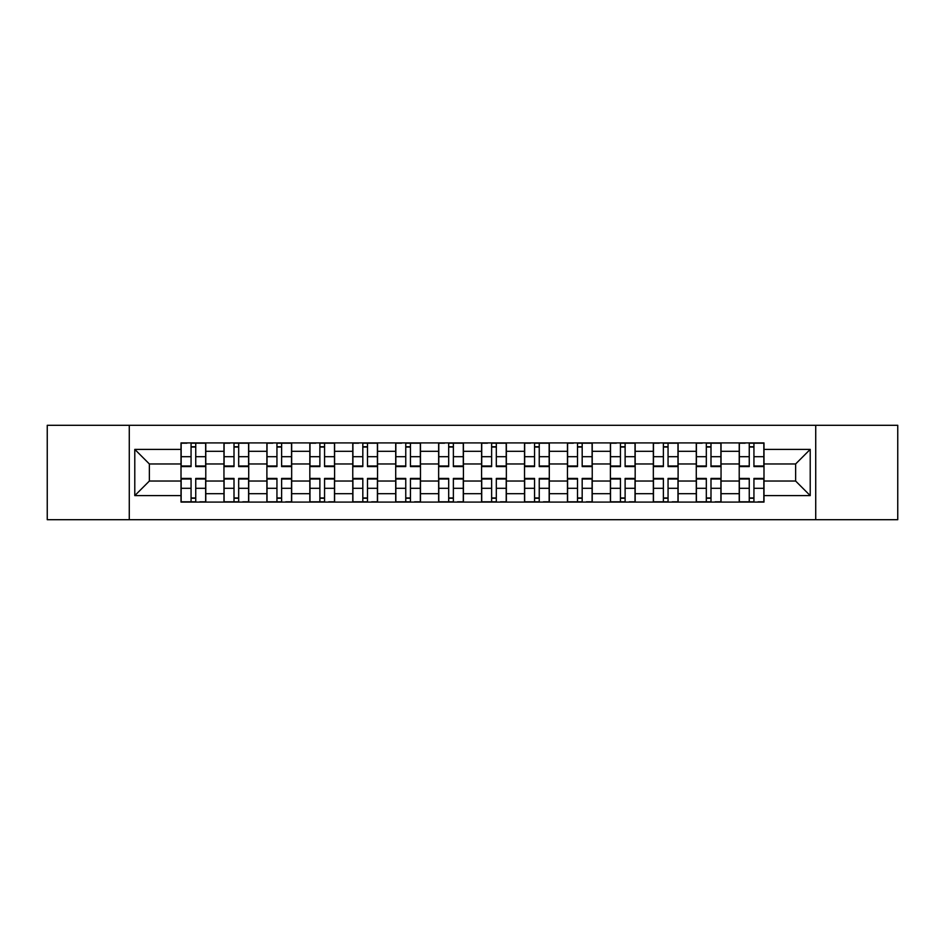 <?xml version="1.0" encoding="UTF-8"?>
<svg xmlns="http://www.w3.org/2000/svg" width="945" height="945" viewBox="0 0 945 945"><rect width="100%" height="100%" fill="white"/><g stroke="black" fill="none" stroke-linecap="round" stroke-linejoin="round"><path stroke-width="1.42" d="M815.724 519.703L897.75 519.703L897.75 425.297L47.25 425.297L47.25 519.703L815.724 519.703L815.724 425.297M223.953 502.09L223.953 451.308L205.786 451.308L205.786 502.09M205.786 451.308L205.786 442.91M223.953 451.308L223.953 442.91M248.724 442.91L248.724 502.09M266.892 502.09L266.892 442.91M291.662 442.91L291.662 502.09M309.83 502.09L309.83 442.91M334.601 442.91L334.601 502.09M352.768 502.09L352.768 442.91M377.539 442.91L377.539 502.09M395.707 502.09L395.707 442.91M420.478 442.91L420.478 502.09M438.645 502.09L438.645 442.91M463.416 442.91L463.416 502.09M481.584 502.09L481.584 442.91M506.355 442.91L506.355 502.09M524.522 502.09L524.522 442.91M549.293 442.91L549.293 502.09M567.461 502.09L567.461 442.91M592.231 442.91L592.231 502.09M610.399 502.09L610.399 442.91M635.17 442.91L635.17 502.09M653.338 502.09L653.338 442.91M678.108 442.91L678.108 502.09M696.276 502.09L696.276 442.91M721.047 442.91L721.047 502.09M739.214 502.09L739.214 442.91M739.214 481.029L721.047 481.029M696.276 481.029L678.108 481.029M653.338 481.029L635.17 481.029M610.399 481.029L592.231 481.029M567.461 481.029L549.293 481.029M524.522 481.029L506.355 481.029M481.584 481.029L463.416 481.029M438.645 481.029L420.478 481.029M395.707 481.029L377.539 481.029M352.768 481.029L334.601 481.029M309.83 481.029L291.662 481.029M266.892 481.029L248.724 481.029M223.953 481.029L205.786 481.029M739.214 463.971L721.047 463.971M696.276 463.971L678.108 463.971M653.338 463.971L635.17 463.971M610.399 463.971L592.231 463.971M567.461 463.971L549.293 463.971M524.522 463.971L506.355 463.971M481.584 463.971L463.416 463.971M438.645 463.971L420.478 463.971M395.707 463.971L377.539 463.971M352.768 463.971L334.601 463.971M309.83 463.971L291.662 463.971M266.892 463.971L248.724 463.971M223.953 463.971L205.786 463.971M149.369 481.029L181.015 481.029L181.015 463.971L149.369 463.971L149.369 481.029L134.781 495.617L134.781 449.383L181.015 449.383L181.015 463.971M763.985 463.971L763.985 481.029L795.631 481.029L795.631 463.971L763.985 463.971L763.985 442.91L181.015 442.91L181.015 449.383M763.985 449.383L810.219 449.383L810.219 495.617L763.985 495.617L763.985 481.029M181.015 481.029L181.015 502.09L763.985 502.09L763.985 495.617M181.015 495.617L134.781 495.617M129.276 519.703L129.276 425.297M195.745 497.956L191.067 497.956M191.067 447.044L195.745 447.044M238.683 497.956L234.006 497.956M234.006 447.044L238.683 447.044M281.622 497.956L276.944 497.956M276.944 447.044L281.622 447.044M324.56 497.956L319.882 497.956M319.882 447.044L324.56 447.044M367.499 497.956L362.821 497.956M362.821 447.044L367.499 447.044M410.437 497.956L405.759 497.956M405.759 447.044L410.437 447.044M453.376 497.956L448.686 497.956M448.686 447.044L453.376 447.044M496.314 497.956L491.624 497.956M491.624 447.044L496.314 447.044M539.241 497.956L534.563 497.956M534.563 447.044L539.241 447.044M582.179 497.956L577.501 497.956M577.501 447.044L582.179 447.044M625.117 497.956L620.44 497.956M620.44 447.044L625.117 447.044M668.056 497.956L663.378 497.956M663.378 447.044L668.056 447.044M710.994 497.956L706.317 497.956M706.317 447.044L710.994 447.044M753.933 497.956L749.255 497.956M749.255 447.044L753.933 447.044M134.781 449.383L149.369 463.971M795.631 481.029L810.219 495.617M795.631 463.971L810.219 449.383M195.745 466.582L195.745 443.181L205.656 443.181L205.656 466.582L195.745 466.582M191.067 446.761L195.745 446.761M186.933 443.181L181.156 443.181L181.156 466.582L191.067 466.582L191.067 443.181L195.745 443.181M191.067 478.418L191.067 501.819L181.156 501.819L181.156 478.418L191.067 478.418M195.745 498.239L191.067 498.239M199.867 501.819L205.656 501.819L205.656 478.418L195.745 478.418L195.745 501.819L191.067 501.819M238.683 466.582L238.683 443.181L248.594 443.181L248.594 466.582L238.683 466.582M234.006 446.761L238.683 446.761M229.871 443.181L224.095 443.181L224.095 466.582L234.006 466.582L234.006 443.181L238.683 443.181M281.622 466.582L281.622 443.181L291.532 443.181L291.532 466.582L281.622 466.582M276.944 446.761L281.622 446.761M272.81 443.181L267.033 443.181L267.033 466.582L276.944 466.582L276.944 443.181L281.622 443.181M234.006 478.418L234.006 501.819L224.095 501.819L224.095 478.418L234.006 478.418M238.683 498.239L234.006 498.239M242.806 501.819L248.594 501.819L248.594 478.418L238.683 478.418L238.683 501.819L234.006 501.819M276.944 478.418L276.944 501.819L267.033 501.819L267.033 478.418L276.944 478.418M281.622 498.239L276.944 498.239M285.744 501.819L291.532 501.819L291.532 478.418L281.622 478.418L281.622 501.819L276.944 501.819M324.56 466.582L324.56 443.181L334.471 443.181L334.471 466.582L324.56 466.582M319.882 446.761L324.56 446.761M315.748 443.181L309.972 443.181L309.972 466.582L319.882 466.582L319.882 443.181L324.56 443.181M367.499 466.582L367.499 443.181L377.409 443.181L377.409 466.582L367.499 466.582M362.821 446.761L367.499 446.761M358.687 443.181L352.91 443.181L352.91 466.582L362.821 466.582L362.821 443.181L367.499 443.181M410.437 466.582L410.437 443.181L420.336 443.181L420.336 466.582L410.437 466.582M405.759 446.761L410.437 446.761M401.625 443.181L395.849 443.181L395.849 466.582L405.759 466.582L405.759 443.181L410.437 443.181M319.882 478.418L319.882 501.819L309.972 501.819L309.972 478.418L319.882 478.418M324.56 498.239L319.882 498.239M328.683 501.819L334.471 501.819L334.471 478.418L324.56 478.418L324.56 501.819L319.882 501.819M362.821 478.418L362.821 501.819L352.91 501.819L352.91 478.418L362.821 478.418M367.499 498.239L362.821 498.239M371.621 501.819L377.409 501.819L377.409 478.418L367.499 478.418L367.499 501.819L362.821 501.819M405.759 478.418L405.759 501.819L395.849 501.819L395.849 478.418L405.759 478.418M410.437 498.239L405.759 498.239M414.56 501.819L420.336 501.819L420.336 478.418L410.437 478.418L410.437 501.819L405.759 501.819M453.376 466.582L453.376 443.181L463.274 443.181L463.274 466.582L453.376 466.582M448.686 446.761L453.376 446.761M444.563 443.181L438.787 443.181L438.787 466.582L448.686 466.582L448.686 443.181L453.376 443.181M448.686 478.418L448.686 501.819L438.787 501.819L438.787 478.418L448.686 478.418M453.376 498.239L448.686 498.239M457.498 501.819L463.274 501.819L463.274 478.418L453.376 478.418L453.376 501.819L448.686 501.819M496.314 466.582L496.314 443.181L506.213 443.181L506.213 466.582L496.314 466.582M491.624 446.761L496.314 446.761M487.502 443.181L481.726 443.181L481.726 466.582L491.624 466.582L491.624 443.181L496.314 443.181M491.624 478.418L491.624 501.819L481.726 501.819L481.726 478.418L491.624 478.418M496.314 498.239L491.624 498.239M500.437 501.819L506.213 501.819L506.213 478.418L496.314 478.418L496.314 501.819L491.624 501.819M539.241 466.582L539.241 443.181L549.151 443.181L549.151 466.582L539.241 466.582M534.563 446.761L539.241 446.761M530.44 443.181L524.664 443.181L524.664 466.582L534.563 466.582L534.563 443.181L539.241 443.181M534.563 478.418L534.563 501.819L524.664 501.819L524.664 478.418L534.563 478.418M539.241 498.239L534.563 498.239M543.375 501.819L549.151 501.819L549.151 478.418L539.241 478.418L539.241 501.819L534.563 501.819M582.179 466.582L582.179 443.181L592.09 443.181L592.09 466.582L582.179 466.582M577.501 446.761L582.179 446.761M573.379 443.181L567.591 443.181L567.591 466.582L577.501 466.582L577.501 443.181L582.179 443.181M577.501 478.418L577.501 501.819L567.591 501.819L567.591 478.418L577.501 478.418M582.179 498.239L577.501 498.239M586.313 501.819L592.09 501.819L592.09 478.418L582.179 478.418L582.179 501.819L577.501 501.819M625.117 466.582L625.117 443.181L635.028 443.181L635.028 466.582L625.117 466.582M620.44 446.761L625.117 446.761M616.317 443.181L610.529 443.181L610.529 466.582L620.44 466.582L620.44 443.181L625.117 443.181M620.44 478.418L620.44 501.819L610.529 501.819L610.529 478.418L620.44 478.418M625.117 498.239L620.44 498.239M629.252 501.819L635.028 501.819L635.028 478.418L625.117 478.418L625.117 501.819L620.44 501.819M668.056 466.582L668.056 443.181L677.967 443.181L677.967 466.582L668.056 466.582M663.378 446.761L668.056 446.761M659.256 443.181L653.467 443.181L653.467 466.582L663.378 466.582L663.378 443.181L668.056 443.181M663.378 478.418L663.378 501.819L653.467 501.819L653.467 478.418L663.378 478.418M668.056 498.239L663.378 498.239M672.19 501.819L677.967 501.819L677.967 478.418L668.056 478.418L668.056 501.819L663.378 501.819M710.994 466.582L710.994 443.181L720.905 443.181L720.905 466.582L710.994 466.582M706.317 446.761L710.994 446.761M702.194 443.181L696.406 443.181L696.406 466.582L706.317 466.582L706.317 443.181L710.994 443.181M706.317 478.418L706.317 501.819L696.406 501.819L696.406 478.418L706.317 478.418M710.994 498.239L706.317 498.239M715.129 501.819L720.905 501.819L720.905 478.418L710.994 478.418L710.994 501.819L706.317 501.819M753.933 466.582L753.933 443.181L763.843 443.181L763.843 466.582L753.933 466.582M749.255 446.761L753.933 446.761M745.132 443.181L739.344 443.181L739.344 466.582L749.255 466.582L749.255 443.181L753.933 443.181M749.255 478.418L749.255 501.819L739.344 501.819L739.344 478.418L749.255 478.418M753.933 498.239L749.255 498.239M758.067 501.819L763.843 501.819L763.843 478.418L753.933 478.418L753.933 501.819L749.255 501.819M696.276 451.308L678.108 451.308M653.338 451.308L635.17 451.308M610.399 451.308L592.231 451.308M567.461 451.308L549.293 451.308M524.522 451.308L506.355 451.308M481.584 451.308L463.416 451.308M438.645 451.308L420.478 451.308M395.707 451.308L377.539 451.308M352.768 451.308L334.601 451.308M309.83 451.308L291.662 451.308M266.892 451.308L248.724 451.308M739.214 451.308L721.047 451.308M696.276 493.692L678.108 493.692M653.338 493.692L635.17 493.692M610.399 493.692L592.231 493.692M567.461 493.692L549.293 493.692M524.522 493.692L506.355 493.692M481.584 493.692L463.416 493.692M438.645 493.692L420.478 493.692M395.707 493.692L377.539 493.692M352.768 493.692L334.601 493.692M309.83 493.692L291.662 493.692M266.892 493.692L248.724 493.692M223.953 493.692L205.786 493.692M739.214 493.692L721.047 493.692M195.745 466.003L205.656 466.003M195.745 456.707L205.656 456.707M181.156 466.003L191.067 466.003M181.156 456.707L191.067 456.707M191.067 478.997L181.156 478.997M191.067 488.293L181.156 488.293M205.656 478.997L195.745 478.997M205.656 488.293L195.745 488.293M238.683 466.003L248.594 466.003M238.683 456.707L248.594 456.707M224.095 466.003L234.006 466.003M224.095 456.707L234.006 456.707M281.622 466.003L291.532 466.003M281.622 456.707L291.532 456.707M267.033 466.003L276.944 466.003M267.033 456.707L276.944 456.707M234.006 478.997L224.095 478.997M234.006 488.293L224.095 488.293M248.594 478.997L238.683 478.997M248.594 488.293L238.683 488.293M276.944 478.997L267.033 478.997M276.944 488.293L267.033 488.293M291.532 478.997L281.622 478.997M291.532 488.293L281.622 488.293M324.56 466.003L334.471 466.003M324.56 456.707L334.471 456.707M309.972 466.003L319.882 466.003M309.972 456.707L319.882 456.707M367.499 466.003L377.409 466.003M367.499 456.707L377.409 456.707M352.91 466.003L362.821 466.003M352.91 456.707L362.821 456.707M410.437 466.003L420.336 466.003M410.437 456.707L420.336 456.707M395.849 466.003L405.759 466.003M395.849 456.707L405.759 456.707M319.882 478.997L309.972 478.997M319.882 488.293L309.972 488.293M334.471 478.997L324.56 478.997M334.471 488.293L324.56 488.293M362.821 478.997L352.91 478.997M362.821 488.293L352.91 488.293M377.409 478.997L367.499 478.997M377.409 488.293L367.499 488.293M405.759 478.997L395.849 478.997M405.759 488.293L395.849 488.293M420.336 478.997L410.437 478.997M420.336 488.293L410.437 488.293M453.376 466.003L463.274 466.003M453.376 456.707L463.274 456.707M438.787 466.003L448.686 466.003M438.787 456.707L448.686 456.707M448.686 478.997L438.787 478.997M448.686 488.293L438.787 488.293M463.274 478.997L453.376 478.997M463.274 488.293L453.376 488.293M496.314 466.003L506.213 466.003M496.314 456.707L506.213 456.707M481.726 466.003L491.624 466.003M481.726 456.707L491.624 456.707M491.624 478.997L481.726 478.997M491.624 488.293L481.726 488.293M506.213 478.997L496.314 478.997M506.213 488.293L496.314 488.293M539.241 466.003L549.151 466.003M539.241 456.707L549.151 456.707M524.664 466.003L534.563 466.003M524.664 456.707L534.563 456.707M534.563 478.997L524.664 478.997M534.563 488.293L524.664 488.293M549.151 478.997L539.241 478.997M549.151 488.293L539.241 488.293M582.179 466.003L592.09 466.003M582.179 456.707L592.09 456.707M567.591 466.003L577.501 466.003M567.591 456.707L577.501 456.707M577.501 478.997L567.591 478.997M577.501 488.293L567.591 488.293M592.09 478.997L582.179 478.997M592.09 488.293L582.179 488.293M625.117 466.003L635.028 466.003M625.117 456.707L635.028 456.707M610.529 466.003L620.44 466.003M610.529 456.707L620.44 456.707M620.44 478.997L610.529 478.997M620.44 488.293L610.529 488.293M635.028 478.997L625.117 478.997M635.028 488.293L625.117 488.293M668.056 466.003L677.967 466.003M668.056 456.707L677.967 456.707M653.467 466.003L663.378 466.003M653.467 456.707L663.378 456.707M663.378 478.997L653.467 478.997M663.378 488.293L653.467 488.293M677.967 478.997L668.056 478.997M677.967 488.293L668.056 488.293M710.994 466.003L720.905 466.003M710.994 456.707L720.905 456.707M696.406 466.003L706.317 466.003M696.406 456.707L706.317 456.707M706.317 478.997L696.406 478.997M706.317 488.293L696.406 488.293M720.905 478.997L710.994 478.997M720.905 488.293L710.994 488.293M753.933 466.003L763.843 466.003M753.933 456.707L763.843 456.707M739.344 466.003L749.255 466.003M739.344 456.707L749.255 456.707M749.255 478.997L739.344 478.997M749.255 488.293L739.344 488.293M763.843 478.997L753.933 478.997M763.843 488.293L753.933 488.293"/></g></svg>
